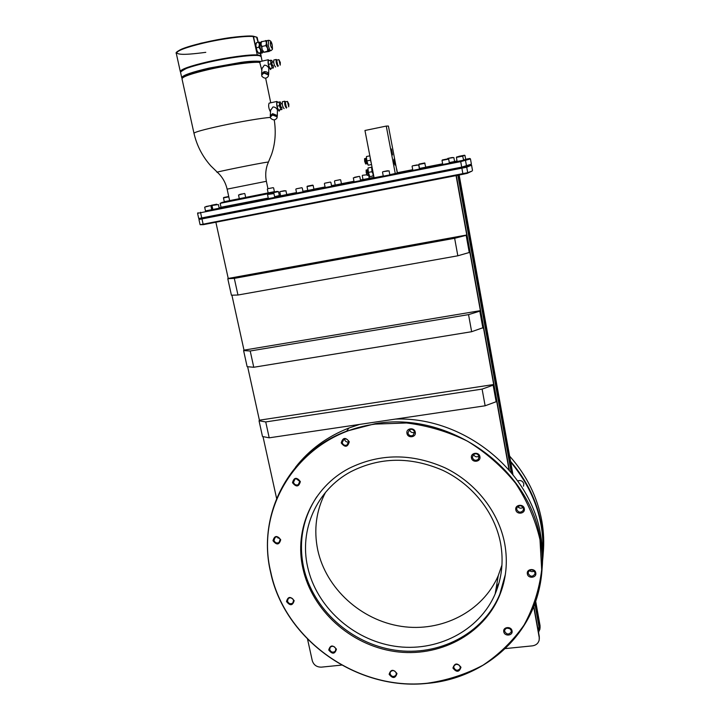 <?xml version="1.0" encoding="UTF-8"?>
<svg xmlns="http://www.w3.org/2000/svg" width="720" height="720" viewBox="0 0 720 720"><rect width="100%" height="100%" fill="white"/><g stroke="black" fill="none" stroke-linecap="round" stroke-linejoin="round"><path stroke-width="1.08" d="M395.541 419.076C463.275 416.583 530.703 470.475 540.702 535.275C542.646 546.381 543.114 557.406 542.106 568.368M540.351 539.604C543.501 557.901 542.781 575.721 538.191 593.055C525.294 642.825 479.205 678.915 427.392 683.361C356.985 691.164 284.49 639.531 270.612 572.283C256.851 515.052 288.45 452.736 346.644 431.154L375.246 423.684C448.38 410.868 529.596 467.577 540.351 539.604M427.293 683.226C357.03 691.011 284.679 639.477 270.828 572.364C254.178 505.764 301.536 433.836 375.255 424.098L406.548 422.982C427.752 425.592 448.101 431.667 467.577 441.216C486.054 452.601 502.038 466.587 515.529 483.192C527.211 500.913 535.365 519.777 540 539.766L541.683 569.718C539.298 589.455 533.43 607.887 524.07 624.996C512.919 640.935 499.212 654.345 482.958 665.217C465.606 674.388 447.048 680.391 427.293 683.226M504.783 544.032C507.924 562.014 506.205 579.159 499.599 595.449C483.318 635.058 438.399 658.071 394.38 651.447C350.325 644.967 312.03 610.263 302.922 568.485C293.931 529.38 312.561 487.287 349.173 468.297C379.8 453.276 411.786 453.132 445.14 467.874C476.001 482.841 498.915 512.226 504.783 544.032M527.364 573.867C526.239 568.836 535.077 567.81 535.779 572.904C536.886 577.944 528.066 578.952 527.364 573.867M503.784 631.746C502.668 626.841 511.326 625.923 512.037 630.891C513.144 635.805 504.495 636.696 503.784 631.746M452.934 668.034C454.662 662.949 457.344 662.688 460.971 667.251C459.225 672.336 456.552 672.597 452.934 668.034M389.133 674.298C390.762 669.276 393.372 669.024 396.972 673.533C395.334 678.546 392.724 678.798 389.133 674.298M328.734 649.989C330.273 644.958 332.838 644.697 336.438 649.179C334.89 654.201 332.325 654.471 328.734 649.989M286.497 601.533C287.982 596.43 290.538 596.133 294.156 600.651C292.662 605.745 290.115 606.042 286.497 601.533M272.997 540.72C274.482 535.491 277.056 535.158 280.71 539.739C279.225 544.968 276.651 545.301 272.997 540.72M292.491 482.679C294.021 477.279 296.649 476.919 300.357 481.59C298.818 486.981 296.199 487.341 292.491 482.679M341.217 442.935C342.846 437.4 345.537 437.004 349.29 441.765C347.661 447.3 344.97 447.696 341.217 442.935M406.971 433.386C405.747 428.202 414.441 426.924 415.26 432.189C416.475 437.382 407.79 438.633 406.971 433.386M471.456 457.866C470.277 452.664 479.133 451.422 479.898 456.696C481.068 461.907 472.221 463.122 471.456 457.866M515.817 509.778C514.674 504.63 523.584 503.487 524.313 508.689C525.438 513.846 516.537 514.971 515.817 509.778M479.142 456.57C477.927 453.735 475.992 453.078 473.328 454.608L472.365 457.506C473.625 460.386 475.587 461.007 478.26 459.378L479.142 456.57M473.517 454.446C474.795 456.876 476.631 457.434 479.025 456.12M414.567 432.081C413.685 429.669 412.029 428.841 409.599 429.606L407.907 433.044C408.816 435.501 410.499 436.302 412.965 435.465L414.567 432.081M409.581 429.615L409.617 429.867C410.508 432.288 412.164 433.089 414.594 432.279M348.66 441.648C347.85 439.38 346.293 438.534 343.998 439.11L342.18 442.593C343.008 444.897 344.583 445.734 346.905 445.104L348.66 441.648M344.529 439.362C345.204 441.405 346.599 442.296 348.714 442.017M299.772 481.446C298.908 479.142 297.333 478.332 295.047 478.998L293.463 482.319C294.345 484.641 295.938 485.442 298.242 484.731L299.772 481.446L296.253 478.746M335.844 648.9C334.512 646.164 332.649 645.597 330.246 647.181L329.661 649.548C331.002 652.293 332.883 652.86 335.277 651.231L335.844 648.9M333.216 646.326L334.638 647.01M511.272 630.612C509.319 627.3 507.141 627.048 504.747 629.856L504.648 631.305C506.637 634.635 508.815 634.86 511.182 631.998L511.272 630.612M506.475 628.092L510.111 628.695M316.836 496.719C302.769 518.265 298.359 541.818 303.606 567.369C312.678 609.057 350.883 643.671 394.83 650.133C438.741 656.73 483.552 633.753 499.797 594.243L505.359 574.461M500.616 543.474C494.946 512.838 472.752 484.605 442.953 470.403C410.724 456.444 379.971 456.903 350.685 471.78C316.467 490.185 299.178 529.92 307.62 566.883C316.26 606.636 352.53 639.738 394.416 646.173C436.257 652.716 479.133 631.269 495.171 593.91C501.903 577.971 503.712 561.159 500.616 543.474M325.503 492.381C316.161 510.516 313.578 529.74 317.754 550.035C325.998 588.402 360.909 620.271 401.247 626.346C441.549 632.529 482.832 611.658 498.276 575.568L501.957 565.02M498.501 584.712L496.008 588.951M496.197 587.808L498.978 583.038M543.222 553.248C544.194 542.655 543.735 531.99 541.872 521.271C537.453 497.079 526.707 475.353 509.616 456.102M542.574 560.7C543.951 549 543.609 537.201 541.53 525.312C537.237 501.696 526.914 480.366 510.552 461.313M277.731 536.985L277.776 537.849M280.161 539.55L278.964 542.565C276.633 543.501 274.968 542.763 273.969 540.333L275.202 537.291C277.524 536.391 279.171 537.138 280.161 539.55M293.598 600.408L292.743 603.099C290.376 604.35 288.612 603.684 287.451 601.119L288.333 598.401C290.7 597.186 292.455 597.852 293.598 600.408M396.324 673.227L395.991 675.189C393.579 677.241 391.59 676.791 390.033 673.839L390.384 671.841C392.796 669.825 394.776 670.293 396.324 673.227M460.26 666.945L460.089 668.583C457.695 671.067 455.598 670.734 453.807 667.584L453.996 665.901C456.408 663.462 458.496 663.813 460.26 666.945M523.512 508.518L523.269 510.363C520.686 513.027 518.49 512.694 516.69 509.391L516.987 507.438C519.597 504.882 521.766 505.242 523.512 508.518M534.978 572.67L534.906 574.047C532.494 577.071 530.271 576.873 528.219 573.453L528.318 571.995C530.757 569.052 532.98 569.277 534.978 572.67M523.503 486.207L523.827 483.894C522.792 480.978 520.758 479.988 517.725 480.915M512.928 474.534L510.696 462.087C534.429 490.626 545.076 522.252 542.628 556.947M530.262 571.104L530.091 570.141M518.877 507.681L518.571 505.98M538.722 631.782L539.919 629.181L540.036 625.536L535.68 601.263M540.081 627.714L540.036 625.536M278.001 538.065L277.947 537.057M458.91 175.05L512.613 474.147M518.346 506.079L518.607 507.501M529.866 570.24L529.992 570.915M535.518 601.713L539.973 626.481M457.848 175.257L511.272 472.5M534.843 603.603L538.965 626.589L538.551 632.421M538.641 632.916L538.965 626.589M279.945 538.902L277.11 536.868M292.941 599.067L290.871 597.798M394.83 671.121L393.291 670.563M458.865 664.884L456.363 664.254M523.062 507.366C521.046 508.698 519.264 508.419 517.707 506.52M534.15 571.041C532.485 571.986 530.937 571.797 529.488 570.465M510.696 462.087L459.162 175.005M295.587 467.172C309.384 449.604 327.186 436.536 348.993 427.986L359.685 424.404M307.557 639.216L312.273 660.672C313.686 665.01 316.728 667.17 321.381 667.143L341.613 665.1M505.206 648.594L532.377 645.858C535.986 645.318 538.245 643.428 539.163 640.179L539.28 636.444L533.835 606.222M539.325 638.676L539.28 636.444M509.364 470.241L456.327 175.554M533.664 606.654L539.208 637.434M472.077 171.045L467.253 173.331L462.969 174.267L203.238 224.676L200.196 224.694M465.66 159.264L469.836 158.49L460.611 161.073L205.461 210.915M395.28 173.619L386.262 126.081L388.404 126.045L397.305 173.043L389.808 174.69M383.256 175.986L374.094 177.786L364.959 130.482L386.262 126.081M397.026 171.414L397.278 172.908M464.535 155.223L458.802 156.348L464.985 155.484L465.705 159.507L463.662 159.957M462.51 155.817L456.669 156.969L462.537 155.808L463.689 160.191L457.101 161.496L456.426 157.383M454.554 161.514L449.307 162.594M424.647 162.981L419.049 164.088L424.656 162.972L425.781 167.193L419.481 168.435L418.806 164.484M369.198 178.317L363.069 179.541M341.379 183.798L335.241 185.031L334.476 181.17M313.119 185.373L313.947 189.198L310.14 189.999L307.773 190.44L307.044 186.588M285.903 190.755L286.749 194.553L282.888 195.372L280.602 195.786L279.81 191.979M449.388 163.188L442.782 164.502M419.418 169.083L412.893 170.379M389.808 174.906L383.346 176.193M360.531 180.666L354.087 181.962L353.349 177.894M331.587 186.363L325.206 187.65L324.396 183.627M302.265 187.983L303.075 191.979L299.079 192.825L296.649 193.266L295.83 189.27M273.924 193.581L274.815 197.541L270.756 198.396L268.416 198.819L267.579 194.859M218.358 204.561L219.267 208.467L215.091 209.349L212.913 209.745L212.049 205.83M212.823 209.331L211.815 209.511L210.978 205.713M210.906 205.902L211.752 209.763L207.612 210.636L205.488 211.023L204.687 207.144M277.803 196.641L274.779 197.343M268.398 198.72L223.245 207.378M219.123 207.81L221.139 207.414M278.91 196.038L280.584 195.705M286.731 194.499L296.505 192.573M302.94 191.304L307.755 190.359M313.938 189.135L325.062 186.948M331.533 185.67L335.223 184.95M341.433 183.726L353.952 181.26M360.459 179.982L362.997 179.478M369.243 178.245L374.004 177.309M397.359 172.71L412.722 169.686M425.799 167.112L442.629 163.8M454.563 161.451L457.011 160.965M462.924 156.105L456.372 157.401M453.834 157.554L447.795 158.409M425.043 163.26L418.752 164.502M366.786 174.798L362.565 175.266M340.245 179.667L334.773 180.765M313.164 185.364L306.99 186.606M285.957 190.746L280.107 191.574M449.415 163.188L448.668 159.057L442.008 160.38L448.227 158.778L442.341 159.948M418.653 164.979L412.425 165.861M389.016 170.838L382.851 171.711M359.343 176.346L353.295 177.912M330.408 182.07L324.711 183.204M301.806 187.722L296.145 188.856M273.987 193.572L267.894 194.436M218.412 204.552L212.355 205.416M212.328 205.461L216.702 204.219L211.266 205.317M210.456 205.641L204.633 207.162M209.412 205.857L205.974 206.532L209.412 205.857M215.676 204.426L212.292 205.101L215.676 204.426M216.9 204.507L213.417 205.191L216.9 204.507M272.502 193.518L268.929 194.22L272.502 193.518M300.78 187.92L297.171 188.64L300.78 187.92M329.391 182.268L325.737 182.988L329.391 182.268M358.326 176.544L354.627 177.282L358.326 176.544M387.603 170.757L383.859 171.504L387.603 170.757M417.222 164.907L413.433 165.654L417.222 164.907M418.698 164.979L419.454 169.083M447.183 158.985L443.358 159.741L447.183 158.985M284.535 190.692L281.097 191.367L284.535 190.692M312.696 185.121L307.296 186.201L312.696 185.121M311.751 185.31L308.277 185.994L311.751 185.31M339.264 179.865L335.754 180.558L339.264 179.865M423.675 163.17L420.039 163.89L423.675 163.17M452.439 157.482L448.767 158.211L452.439 157.482M461.502 156.015L457.704 156.771L461.502 156.015M464.94 155.502L462.753 155.961M463.545 155.412L459.81 156.15L463.545 155.412M273.618 187.92L274.428 191.808L241.605 198.54L239.346 198.972L238.554 195.003M229.635 200.691L224.28 201.744L223.497 197.883M239.337 198.927L229.644 200.727L227.124 189.135C225.828 183.519 223.29 178.614 219.51 174.411L217.422 172.287C211.104 172.953 260.667 162.909 267.669 162.117L268.362 162.189L267.282 165.015C265.581 170.262 265.275 175.689 266.373 181.296L227.124 189.135M261.837 70.371L259.605 61.902C256.698 60.903 243.567 62.406 220.194 66.42C194.85 71.919 182.286 75.744 182.511 77.913M260.865 61.416L260.793 61.38C255.321 60.912 248.724 61.245 240.993 62.379L209.205 68.076C191.979 72.063 182.817 75.24 181.719 77.598L180.495 72.063C180.981 69.795 190.143 66.564 207.972 62.361C229.149 57.483 254.187 54.342 259.614 55.755L261.189 56.646L262.116 61.137M259.011 55.332C256.968 54.081 244.278 55.359 220.95 59.166C196.398 63.747 179.757 69.669 180.9 71.208M259.299 55.359L260.883 55.701L261.126 56.448M180.477 71.856L180.297 71.55C180.774 69.273 189.954 66.024 207.828 61.803C226.737 57.465 249.246 54.378 257.256 54.927L259.128 55.323M256.302 43.02L255.843 45.315L256.941 50.571L258.525 53.379M262.89 51.633L262.305 53.001L258.75 53.469L256.941 50.571L255.843 45.315L256.473 42.615L260.019 42.174L260.82 42.885M263.07 51.597L262.386 51.75C261.594 52.011 260.793 50.472 259.974 47.142L260.307 43.002M258.516 42.147L259.407 44.505L258.786 47.205L260.496 49.761L260.685 52.65L262.251 52.659L259.758 47.088L259.407 44.505L260.082 42.183M261.432 41.841L260.982 44.145L262.062 49.401L263.646 52.227M270.621 50.715L269.271 51.066L267.534 48.159L266.454 42.894L267.039 40.563L261.477 41.733M267.723 51.048L263.817 52.299L269.298 51.417L267.723 51.048L267.534 48.159L265.842 45.603L266.454 42.894L265.554 40.536M265.842 45.603L261.873 46.503L260.982 44.145L261.594 41.445M263.772 51.948L262.062 49.401L261.873 46.503M258.786 47.205L256.734 47.673M260.685 52.65L258.642 53.109M260.775 61.371L259.767 61.866C257.004 60.903 244.494 62.289 222.219 66.015C199.044 70.353 182.106 75.996 182.43 77.616M271.179 68.472L270.576 69.588C268.515 66.825 267.723 63.549 268.2 59.76L269.307 60.435M273.24 65.583L273.384 67.986L269.766 68.328L268.398 64.404L268.182 60.687L271.809 60.363L272.448 62.199M268.398 64.404L270.882 63.846L270.666 60.129M273.384 67.986L269.766 68.328M272.241 67.779L270.882 63.846M272.457 65.763L271.71 62.361M274.023 59.913L273.807 60.003C273.474 62.685 274.032 65.016 275.481 66.987L275.643 66.951M278.298 65.574L277.875 66.456C276.435 64.485 275.877 62.145 276.201 59.463L277.038 60.057M277.848 65.673L276.633 60.147M280.332 62.505L280.206 65.151L278.892 59.643L280.332 62.505M261.945 68.679L264.348 65.178C266.265 65.169 267.759 66.141 268.803 68.094L268.677 74.439M261.702 75.042L263.916 73.053L268.263 74.862L268.425 76.086C266.607 78.741 264.42 78.804 261.873 76.284L261.621 73.809L263.943 71.73C266.049 71.442 267.561 72.072 268.479 73.629L268.461 75.492M261.738 74.439L263.961 72.45L268.299 74.268L268.452 75.645M270.504 112.014C268.641 108.432 268.173 105.471 269.109 103.14L269.55 103.041M279.711 109.989L279.144 111.159C277.101 108.54 276.336 105.309 276.84 101.466L277.974 102.195M281.781 107.235L281.916 109.512L278.352 109.989L277.011 106.191L276.795 102.447L280.368 101.988L281.034 103.887M281.916 109.512L278.352 109.989M280.818 109.467L279.486 105.66L279.261 101.916M277.011 106.191L279.486 105.66M280.989 107.406L280.296 104.04M282.591 101.646L282.393 101.736C282.051 104.463 282.591 106.758 284.022 108.63L284.13 108.603M286.803 107.253L286.407 108.117C284.985 106.245 284.445 103.95 284.787 101.214L285.606 101.808M286.335 107.361L285.21 101.889M288.837 104.139L288.729 106.848L287.451 101.412L288.837 104.139M270.594 110.376L272.988 106.956C274.905 106.965 276.372 107.91 277.407 109.8L277.308 116.226M270.387 116.955L272.61 115.011L276.912 116.73L277.074 117.837C275.274 120.42 273.105 120.501 270.549 118.089L270.297 115.695L272.628 113.661L277.119 115.47L277.11 117.198M270.423 116.334L272.646 114.39L276.939 116.118L277.092 117.45M228.798 196.839L223.443 197.901M228.726 196.497L223.749 197.487L228.726 196.488M227.043 196.821L224.73 197.298L227.043 196.821M244.431 193.473L238.5 195.021M242.163 193.923L239.814 194.4L242.163 193.932M273.168 187.659L267.651 188.757M270.9 188.1L268.65 188.559L270.9 188.1M391.41 148.959L392.535 154.89L391.5 152.001L391.41 148.959M393.912 159.174L395.028 165.078L394.011 162.225L393.912 159.174M372.321 172.773L371.898 170.568L373.743 175.986M372.006 166.968L371.7 168.363L371.817 167.193L368.055 167.949L367.992 168.804L368.451 172.395L371.997 171.693M368.451 172.395L369.738 176.634L373.275 175.932L372.951 174.861M367.812 170.37L369.333 175.806M367.56 170.496L367.515 172.557L368.55 174.375M368.577 175.068L367.281 172.62L367.164 169.875L367.839 170.19M367.461 169.767L366.12 170.082L366.237 172.827L367.245 175.392L368.271 175.185M371.601 167.238L368.055 167.949M371.7 168.363L371.898 170.568M370.746 161.316L371.25 163.062M369.855 155.835L366.498 156.519L366.426 157.401L366.885 160.947L370.422 160.236M366.885 160.947L368.181 165.204L371.529 164.538M366.255 158.967L367.794 164.43M365.994 159.102L365.949 161.145L367.002 162.972M367.128 163.197L366.723 163.782L365.715 161.19L365.598 158.463L366.273 158.796M365.679 158.409L364.563 158.679L364.671 161.397L365.688 163.989L366.948 163.737M370.143 157.311L370.323 159.12M470.961 164.763L471.393 164.151L470.457 158.895L460.647 161.64L197.649 213.3M470.457 158.895L471.393 164.151L461.637 167.157L198.729 218.511L197.577 213.327M472.068 171.054L467.694 172.683L466.713 167.193L471.555 165.195L472.5 170.433L471.573 165.186L470.952 164.781L461.79 167.679L201.861 218.475L198.81 218.502M464.913 160.173L465.543 160.614L466.524 166.113L466.083 166.761L466.677 167.211L199.035 219.492M467.253 173.331L467.694 172.683L202.959 224.217L200.106 224.694L198.954 219.528M215.874 222.228L228.249 278.523M231.912 295.191L244.026 350.28M247.644 366.723L259.443 420.399M263.007 436.617L276.597 498.411M509.04 469.872L456.066 175.599M237.96 295.02L231.417 295.209L227.79 278.73L228.546 278.388L466.416 235.062L469.539 252.423L457.83 255.798L237.96 295.02L234.306 278.37L454.644 238.284L466.164 235.323L469.296 252.72M253.764 367.263L247.131 366.678L243.594 350.577L244.314 350.091L480.042 310.725L483.093 327.672L471.645 331.713L253.764 367.263L250.209 350.991L468.54 314.622L479.826 311.157L482.886 328.131M269.208 437.823L262.494 436.509L259.038 420.786L259.713 420.147L493.335 384.579L496.143 401.733L485.136 405.783L269.208 437.823L265.734 421.929L482.103 389.106L493.155 385.164L496.143 401.733M493.335 384.579L493.155 385.164M259.038 420.786L265.734 421.929M482.103 389.106L485.136 405.783M243.594 350.577L250.209 350.991M468.54 314.622L471.645 331.713M227.79 278.73L234.306 278.37M454.644 238.284L457.83 255.798M278.505 191.637L220.167 203.337L222.183 202.383L277.065 191.403L278.505 191.637L279.315 195.534L274.635 196.677M268.254 198.045L221.022 207.243L220.167 203.337M274.401 191.655L224.271 201.699M270.369 117.432C262.836 117.846 240.534 121.59 221.625 125.649C203.895 129.519 194.679 132.057 193.977 133.281L181.989 78.822C183.447 76.005 189.9 73.278 201.339 70.641L216.702 67.131L246.483 62.379L259.965 61.974M260.046 62.424C253.314 61.56 229.527 64.773 209.484 69.345C191.655 73.521 182.493 76.671 181.989 78.822M258.282 42.201L257.121 37.53L258.102 42.246M260.415 53.433L260.883 55.701L260.388 53.442M253.044 36.126L253.431 36.549C245.34 35.685 222.723 38.592 203.778 43.02C185.868 47.34 176.706 50.796 176.292 53.388C175.32 52.668 177.48 51.093 182.772 48.663L200.853 43.218L226.674 38.142C238.428 36.45 247.257 35.793 253.152 36.162L252.855 36.126C249.489 35.721 242.082 36.198 230.643 37.566C213.822 39.852 190.872 45.207 181.809 49.05C174.096 52.632 176.805 53.901 181.332 54.252C185.526 54.576 193.671 53.937 205.785 52.335M256.536 37.107L258.066 42.255M257.31 54.936L253.494 36.558L256.509 37.098M257.256 54.927L253.152 36.162L256.905 37.206L257.409 37.998M266.751 40.698L268.2 40.365C270.378 40.113 271.719 41.787 272.241 45.387C272.547 50.733 272.889 48.618 271.044 50.616C270.144 50.922 269.217 49.095 268.254 45.153L268.623 40.275M270.387 44.892C270.144 40.941 270.738 41.094 272.178 45.351C272.43 49.293 271.827 49.14 270.387 44.892M366.201 170.019L367.245 169.812M365.688 163.989L366.723 163.782M470.439 158.904L469.836 158.49M462.969 174.267L460.611 161.073M203.238 224.676L200.475 212.256M479.106 456.417L478.26 459.378M414.603 432.306L412.965 435.465M348.714 442.539L346.905 445.104M299.79 482.706L298.242 484.731M335.871 649.917L335.277 651.231M511.308 630.963L511.182 631.998M499.599 595.449L499.797 594.243M495.171 593.91L498.276 575.568M280.152 540.873L278.964 542.565M293.607 601.623L292.743 603.099M396.369 674.01L395.991 675.189M460.314 667.503L460.089 668.583M523.512 508.527L523.269 510.363M535.005 572.859L534.906 574.047M348.993 427.986L346.644 431.154M363.015 179.559L362.259 175.671M442.755 164.511L442.008 160.38M412.857 170.397L412.092 166.293M383.301 176.211L382.518 172.134M217.287 172.179L210.888 165.96C202.482 156.564 196.839 145.674 193.977 133.281M180.495 72.063C188.352 66.186 197.469 64.53 201.879 63.315L227.187 58.059C243.342 55.395 254.088 54.513 259.416 55.431L261.189 56.646M261.162 56.097L260.604 53.388M180.297 71.55L176.292 53.388M261.081 42.408L261.531 41.598M259.938 43.092L261 42.849M255.951 43.596L256.383 42.804M181.719 77.598L182.07 78.147M276.408 60.201L278.892 59.643M273.807 60.003L276.201 59.463M271.566 62.388L273.636 61.929M261.621 73.809L261.99 68.085M260.37 61.524L268.2 59.76M270.738 102.78L265.644 78.165M284.976 101.943L287.451 101.412M282.393 101.736L284.787 101.214M280.152 104.076L282.204 103.626M270.297 115.695L270.621 109.854M269.109 103.14L276.84 101.466M274.248 119.88C276.156 132.264 275.238 143.847 271.494 154.629L268.434 162.036M267.93 188.694L266.373 181.296M245.727 197.685L244.881 193.743M268.164 193.059L267.345 189.171M331.668 186.354L330.867 182.331M360.594 180.666L359.802 176.616M389.853 174.906L389.07 170.829M341.451 183.789L340.677 179.928M369.252 178.317L368.613 174.996M397.377 172.782L396.639 168.867M454.572 161.514L453.861 157.554M367.164 169.875L366.12 170.082M367.767 170.784L367.992 168.804M365.598 158.463L364.563 158.679M366.21 159.381L366.426 157.401M464.877 160.182L465.498 160.623M198.027 212.715L197.64 213.327M466.047 166.77L466.677 167.211M199.404 218.916L199.008 219.528"/></g></svg>
